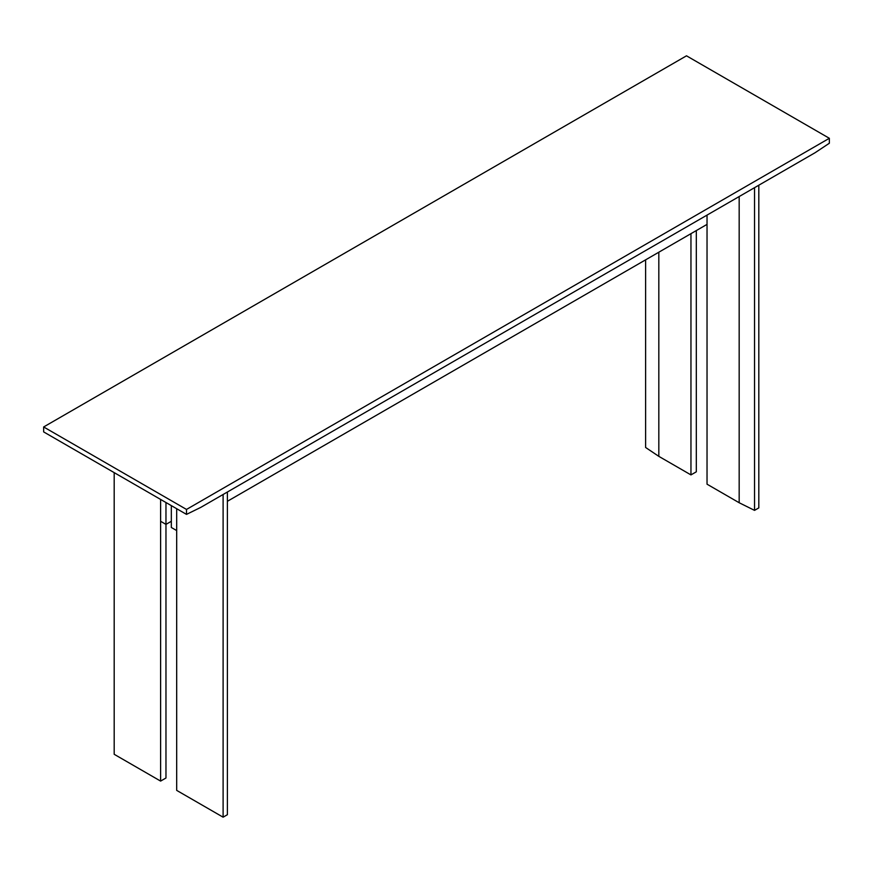 <?xml version="1.0" encoding="UTF-8"?>
<svg xmlns="http://www.w3.org/2000/svg" width="873" height="873" viewBox="0 0 873 873"><rect width="100%" height="100%" fill="white"/><g stroke="black" fill="none" stroke-linecap="round" stroke-linejoin="round"><path stroke-width="1.31" d="M829.35 138.294L829.35 143.237L815.066 152.731L200.79 507.377L186.506 514.383L43.65 431.906L43.65 426.962L186.506 509.439L829.35 138.294L686.494 55.817L43.65 426.962M186.506 514.383L186.506 509.439M227.395 492.012L227.395 814.705L223.106 817.183L223.106 494.489M223.106 817.183L176.684 790.381L176.684 508.719L176.684 530.577L171.326 527.478L171.326 505.62M171.326 521.29L165.968 524.389L165.968 778.007L160.61 781.095L114.188 754.294L114.188 472.631M160.61 781.095L160.61 499.432L160.61 521.29L165.968 524.389L165.968 502.532M227.395 501.298L707.032 224.383M758.812 185.207L758.812 507.9L754.534 510.367L739.169 502.739L739.169 196.545M754.534 187.673L754.534 510.367M739.169 502.739L707.032 484.188L707.032 215.096M645.605 259.848L645.605 447.478L658.82 456.35L690.958 474.901L696.316 471.813L696.316 230.57M690.958 474.901L690.958 233.658M658.82 456.35L658.82 252.221"/></g></svg>
